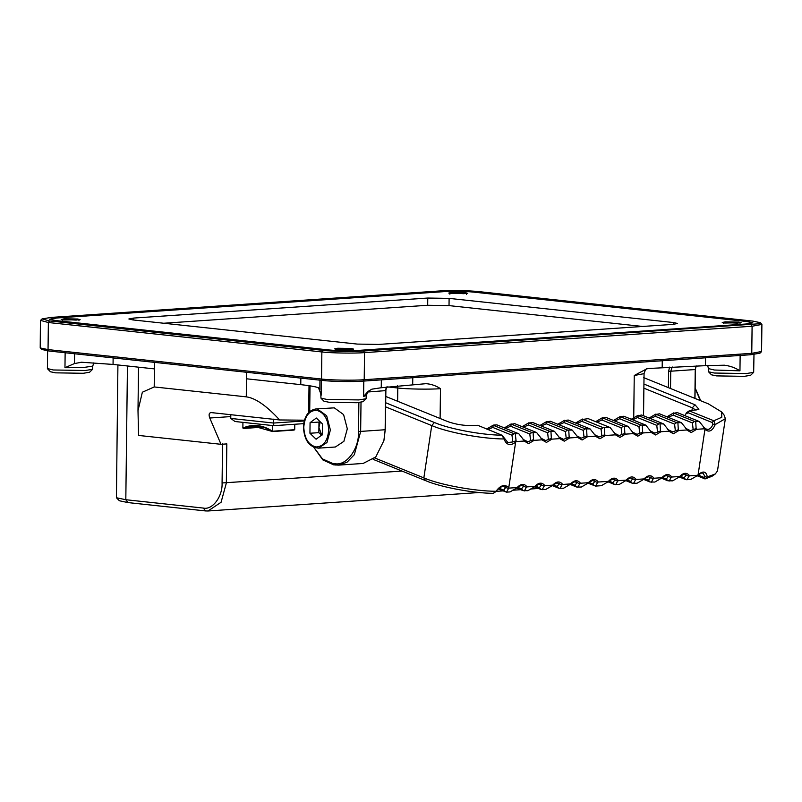 <?xml version="1.0" encoding="UTF-8"?>
<svg xmlns="http://www.w3.org/2000/svg" width="802" height="802" viewBox="0 0 802 802"><rect width="100%" height="100%" fill="white"/><g stroke="black" fill="none" stroke-linecap="round" stroke-linejoin="round"><path stroke-width="1.2" d="M761.449 351.737L759.925 353.211L750.732 354.725L363.176 381.11C353.572 381.912 331.266 381.562 322.625 380.459L49.133 351.025L41.704 349.451L40.21 347.948L48.04 349.592L321.532 379.035C330.635 380.188 354.103 380.559 364.208 379.717L751.765 353.331L761.569 351.507L761.9 324.419L752.096 326.244L364.539 352.629C354.434 353.481 330.965 353.101 321.863 351.948L48.371 322.514L40.551 320.399L42.075 318.915L49.503 320.93L322.995 350.364C331.637 351.466 353.943 351.817 363.537 351.015L758.261 323.818L760.296 322.675L752.867 321.101L479.375 291.667C470.734 290.565 448.428 290.214 438.824 291.016L51.268 317.402L42.075 318.915M40.431 320.63L40.21 347.948M760.296 322.675L761.9 324.419M56.371 317.953L49.513 319.226L55.067 320.549L328.559 349.993C338.163 350.845 348.128 351.005 358.434 350.464L745.99 324.078L752.857 322.805L747.304 321.482L473.812 292.048C464.198 291.186 454.243 291.026 443.927 291.567L56.371 318.023M63.639 319.968L80.14 319.677L77.674 319.016L64.23 318.795L61.183 319.447L63.639 319.968M451.205 293.582L467.696 293.291L465.23 292.63L451.787 292.419L448.739 293.061L451.205 293.582M724.687 323.026L741.188 322.735L738.722 322.063L725.279 321.853L722.231 322.504L724.687 323.026M337.131 349.401L353.632 349.121L351.166 348.449L337.722 348.238L334.675 348.88L337.131 349.401M444.338 291.617L56.782 317.993L50.115 319.236L55.518 320.519L329 349.963C338.334 350.795 348.008 350.945 358.033 350.424L745.589 324.038L752.256 322.795L746.852 321.512L473.36 292.078C464.027 291.236 454.353 291.086 444.338 291.617M642.663 326.454L449.02 305.612L427.687 305.271L163.698 323.246M427.687 305.271L427.767 298.043L133.764 318.063L133.733 320.018M673.6 324.339L673.62 322.554L449.11 298.384L449.02 305.612M133.764 318.063L128.861 318.975L132.831 319.918L357.341 344.088L378.674 344.429L672.688 324.409L677.59 323.497L673.62 322.554M427.767 298.043L449.11 298.384M349.842 349.522L352.459 349.03L350.203 348.499L335.848 348.83L349.842 349.522M344.659 349.121L346.685 348.619L348.218 348.78L346.444 349.311L340.228 348.659L343.757 349.101M344.68 348.76L343.747 348.74M76.18 320.098L78.967 319.587L76.862 319.086L62.355 319.386L76.18 320.098M71.218 319.697L73.303 319.186L74.786 319.346L72.681 319.567L74.506 319.767L72.832 319.878L66.817 319.216L70.325 319.667M71.248 319.316L70.305 319.306M463.967 293.702L466.523 293.211L464.208 292.68L449.912 293.001L463.967 293.702M458.704 293.301L460.709 292.79L462.263 292.951L460.548 293.492L454.273 292.84L457.802 293.281M458.734 292.93L457.792 292.92M737.389 323.146L740.015 322.645L737.77 322.123L723.404 322.444L737.389 323.146M732.216 322.745L734.251 322.234L735.775 322.394L733.74 322.615L735.624 322.815L733.99 322.925L727.795 322.274L731.324 322.725M732.246 322.374L731.304 322.364M319.848 421.421L318.975 422.052L318.915 427.346L321.923 435.626L318.845 432.649L309.943 433.25L316.098 439.215L322.384 434.594L322.504 423.997L316.349 418.032L310.073 422.664L309.943 433.25M347.306 428.839L343.597 414.594L334.284 407.847L315.777 408.97L317.351 409L326.665 415.747L330.384 429.992L326.955 442.503L318.444 448.158L335.376 447.005L343.878 441.351L347.306 428.839M318.975 422.052L310.073 422.664M320.299 421.852L318.915 427.346L318.845 432.649M47.619 350.845L47.398 368.569L53.353 369.983L85.363 370.494L92.621 369.291L92.751 366.113L82.566 367.637L64.962 367.707L74.476 363.547L81.634 362.253L113.052 364.429L154.425 368.89L154.505 362.364L154.205 386.945L142.355 392.228L137.994 410.634L138.576 435.436L221.011 444.308L226.826 443.907L226.344 483.035L221.071 502.283L207.989 510.984L205.563 510.934L128.009 502.583L119.408 500.769L116.43 497.741L125.814 499.726L203.377 508.077C212.45 510.262 222.735 496.458 222.074 482.964L222.555 443.847M92.621 369.291L89.583 372.248L83.288 373.281L55.538 372.84L50.456 371.767L47.488 368.74M80.912 362.243L81.634 362.253M154.205 386.945L246.274 396.85L246.575 372.278L246.495 378.795L300.77 384.639C309.442 385.582 315.336 386.614 318.454 387.747L320.78 393.632L320.97 398.183L326.845 399.416L358.855 399.927L366.113 398.734L366.243 395.546L363.607 396.439L368.068 391.406L371.927 389.16L381.251 387.737L381.341 379.867M705.549 357.802L705.449 365.662L723.805 365.211C729.599 365.722 734.983 367.597 739.955 370.825L714.442 370.023L708.487 368.609L708.537 371.797L714.402 373.04L746.411 373.552L753.669 372.349L753.98 354.454M366.113 398.734L363.065 401.682L356.78 402.724L329.031 402.273L323.948 401.2L320.97 398.183M753.669 372.349L750.632 375.296L744.336 376.338L716.587 375.897L711.504 374.825L708.537 371.797M705.449 365.662L649.099 368.459L646.783 368.84L634.252 375.486L633.73 418.022M668.397 387.637L668.597 371.356L669.59 367.105M672.226 366.955L670.733 371.386L670.522 388.499M694.883 398.383L695.234 369.722L696.246 365.923M695.514 367.647L694.973 398.424M723.805 365.211L724.527 365.211M426.403 383.637L381.251 387.737M425.772 383.667C430.955 383.978 435.857 385.642 440.478 388.679L440.108 418.494M313.893 447.376L322.444 458.894L332.579 463.416L334.624 463.636C346.213 466.433 359.356 448.789 358.514 431.556L358.875 402.544M310.023 385.842L309.712 411.536M361.01 402.283L360.649 431.586L354.324 454.684L346.975 462.263L338.624 465.12L333.672 464.849L322.835 459.917L313.833 447.356M338.624 465.12L363.126 463.456L375.807 456.929L383.897 440.619L385.15 429.922L385.632 390.795L386.664 386.975M385.912 388.719L385.241 429.732L383.897 440.619M230.796 416.579L209.773 418.012C208.52 414.514 209.051 412.709 211.357 412.609L210.886 412.599M209.773 418.012L221.011 444.308M304.469 420.198L279.627 419.957C266.575 405.742 255.467 398.043 246.274 396.85M279.627 419.957L211.357 412.609M117.914 364.96L116.43 497.741M530.343 489.04L538.503 488.448M309.011 385.682L308.68 412.519M685.62 428.308L690.462 430.694L696.126 428.539L696.657 429.301L691.244 432.549L686.702 429.982L678.843 430.514L673.419 433.762L668.878 431.195L661.018 431.727L655.605 434.975L651.064 432.408L643.204 432.94L637.78 436.188L633.239 433.621L625.39 434.153L619.966 437.401L615.425 434.834L605.34 435.516L599.916 438.764L595.375 436.198L587.525 436.729L582.102 439.977L577.56 437.411L569.701 437.942L564.287 441.19L559.736 438.624L551.886 439.155L546.463 442.403L541.921 439.837L534.062 440.368L528.648 443.616L524.107 441.05L516.157 441.591L515.636 442.173C510.303 446.193 506.423 445.12 503.997 438.965C482.423 438.915 447.406 432.428 431.737 425.571L385.521 406.815M667.805 429.521L672.647 431.907L678.302 429.752L678.843 430.514M649.981 430.734L654.823 433.12L660.487 430.965L661.018 431.727M632.166 431.947L637.009 434.333L642.673 432.178L643.204 432.94M614.342 433.16L619.184 435.546L624.848 433.391L625.39 434.153M594.302 434.524L599.144 436.91L604.798 434.754L605.34 435.516M576.478 435.737L581.32 438.123L586.984 435.967L587.525 436.729M558.663 436.95L563.505 439.336L569.169 437.18L569.701 437.942M540.839 438.163L545.691 440.549L551.345 438.393L551.886 439.155M523.024 439.376L527.866 441.762L533.53 439.606L534.062 440.368M588.758 482.373L592.808 484.017L595.024 481.17L594.312 480.779M598.322 482.032L597.6 482.483L592.568 480.508L588.357 482.704C592.247 478.714 595.575 478.483 598.322 482.032L608.407 481.34C612.297 477.35 615.615 477.12 618.372 480.669L626.222 480.127C630.111 476.137 633.44 475.907 636.187 479.456L644.046 478.914C647.936 474.924 651.254 474.694 654.001 478.243L661.861 477.701C665.75 473.711 669.068 473.481 671.825 477.03L679.685 476.488C683.575 472.498 686.893 472.268 689.64 475.817L697.59 475.275L698.111 474.684C703.174 470.553 706.241 471.295 707.304 476.909L715.274 473.992L717.469 470.985L725.359 418.664L715.224 424.579C712.336 431.135 708.908 432.729 704.948 429.351L704.547 428.769L696.657 429.301M570.944 483.586L574.994 485.23L577.209 482.383L576.488 481.992M580.508 483.245L579.786 483.696L574.743 481.721L570.543 483.917C574.433 479.927 577.751 479.696 580.508 483.245L588.357 482.704M553.119 484.799L557.169 486.443L559.385 483.596L558.673 483.205M562.683 484.458L561.961 484.909L556.929 482.934L552.728 485.13C556.608 481.14 559.936 480.909 562.683 484.458L570.543 483.917M535.305 486.012L539.355 487.656L541.571 484.809L540.849 484.418M544.869 485.671L544.147 486.122L539.104 484.147L534.904 486.343C538.794 482.353 542.112 482.122 544.869 485.671L552.728 485.13M517.49 487.225L521.541 488.869L523.746 486.022L523.034 485.631M527.044 486.884L526.333 487.335L521.29 485.36L517.089 487.556C520.979 483.566 524.297 483.335 527.044 486.884L534.904 486.343M498.994 488.157L503.726 490.082L505.922 487.215L505.22 486.854M509.2 488.097L508.508 488.518L503.335 486.523C500.659 486.684 498.433 488.107 496.649 490.774L496.067 491.285C500.328 485.28 504.568 484.027 508.799 487.506L509.2 488.097L517.089 487.556M608.808 481.01L612.858 482.644L615.074 479.807L614.352 479.416M618.372 480.669L617.65 481.12L612.608 479.145L608.407 481.34M626.623 479.796L630.673 481.431L632.888 478.593L632.177 478.203M636.187 479.456L635.465 479.907L630.432 477.932L626.222 480.127M644.447 478.583L648.497 480.218L650.713 477.38L649.991 476.989M654.001 478.243L653.289 478.694L648.247 476.719L644.046 478.914M662.262 477.37L666.312 479.005L668.527 476.167L667.805 475.776M671.825 477.03L671.104 477.481L666.071 475.506L661.861 477.701M680.086 476.157L684.136 477.791L686.342 474.954L685.63 474.563M689.64 475.817L688.928 476.268L683.885 474.293L679.685 476.488M697.941 474.954L703.966 477.401L705.028 476.609L703.033 473.18L701.529 473.01L697.59 475.275M608.116 481.761L601.37 485.691L595.635 486.082L587.946 483.185M588.067 483.135L581.32 487.055L576.518 486.994L570.132 484.398M570.252 484.348L563.505 488.268L558.703 488.207L552.307 485.611M552.428 485.561L545.681 489.481L540.879 489.42L534.493 486.824M534.613 486.774L527.866 490.694L523.064 490.634L516.668 488.037M516.789 487.987L510.042 491.907L506.533 492.147L498.092 488.939M625.931 480.548L619.184 484.478L614.382 484.418L607.996 481.822M495.997 491.576L493.18 493.35C472.719 493.15 440.338 487.065 425.631 480.649L373.181 459.366M643.745 479.335L636.999 483.265L632.207 483.205L625.811 480.609M661.57 478.122L654.823 482.052L650.021 481.992L643.635 479.395M679.384 476.909L672.637 480.839L667.845 480.779L661.449 478.182M697.289 475.666L690.462 479.626L685.66 479.566L679.264 476.969M715.274 473.992L711.955 476.298L705.068 478.924L697.088 475.756M643.926 384.048L695.003 404.769L698.903 409.281L689.329 410.905L713.84 420.779L721.78 417.261L721.66 411.957L724.146 415.145L725.359 418.664M606.021 417.441L602.863 418.042L623.154 426.273L627.956 426.333L606.021 417.441M623.846 416.228L620.688 416.829L640.978 425.06L645.77 425.12L623.846 416.228M641.66 415.015L638.502 415.616L658.793 423.847L663.595 423.907L641.66 415.015M659.485 413.802L656.327 414.403L676.607 422.634L681.409 422.694L659.485 413.802M677.299 412.589L674.141 413.19L694.432 421.421L699.234 421.481L677.299 412.589M721.66 411.957L708.366 403.857L643.575 377.572M568.157 420.017L564.999 420.619L585.29 428.849L590.092 428.91L568.157 420.017M550.342 421.23L547.185 421.832L567.475 430.062L572.267 430.123L550.342 421.23M532.518 422.443L529.36 423.045L549.651 431.275L554.453 431.336L532.518 422.443M514.704 423.656L511.546 424.258L531.836 432.489L536.638 432.549L514.704 423.656M493.731 425.471L514.022 433.702L518.814 433.762L496.889 424.87L493.38 425.11L492.739 427.406L488.097 429.521M385.572 402.694L434.403 422.504C449.11 428.92 481.491 435.015 501.952 435.205L477.731 425.311L473.09 425.541C464.278 425.782 455.837 424.469 447.767 421.601L385.652 396.399M374.765 457.982L423.847 477.892C439.506 484.749 474.493 491.235 496.067 491.285M588.207 418.654L582.823 419.406L603.114 427.636L610.132 427.546L588.207 418.654M685.78 414.133L686.412 412.779L689.269 410.825M696.026 410.253L692.337 407.827L643.876 388.168M601.851 435.897L601.089 429.15L581.831 421.341L577.199 423.456M595.375 436.198L595.264 435.406L597.4 436.639M501.942 435.135L507.887 442.534L512.759 441.972L512.007 435.225L492.739 427.406M530.583 440.749L529.811 434.002L510.553 426.193L505.922 428.308M524.107 441.05L523.987 440.258L526.122 441.491M548.398 439.536L547.636 432.789L528.378 424.98L523.736 427.095M541.921 439.837L541.811 439.045L543.946 440.278M566.212 438.323L565.45 431.576L546.192 423.767L541.561 425.882M559.736 438.624L559.626 437.832L561.761 439.065M584.036 437.11L583.265 430.363L564.017 422.554L559.375 424.669M577.56 437.411L577.45 436.619L579.575 437.852M703.424 427.075L705.92 428.88C708.767 430.203 711.093 428.709 712.918 424.388L712.246 422.544L688.136 412.759L685.87 413.952L684.888 415.436M704.547 428.769L704.457 428.027L706.552 429.21M693.179 429.682L692.407 422.935L673.159 415.125L668.517 417.24M686.702 429.982L686.582 429.19L688.717 430.423M675.354 430.895L674.592 424.148L655.334 416.338L650.693 418.454M668.878 431.195L668.768 430.403L670.903 431.636M657.54 432.108L656.768 425.361L637.52 417.551L632.878 419.667M651.064 432.408L650.953 431.616L653.079 432.849M639.715 433.321L638.953 426.574L619.695 418.764L615.064 420.88M633.239 433.621L633.129 432.829L635.264 434.062M621.901 434.534L621.129 427.787L601.881 419.977L597.239 422.093M615.425 434.834L615.314 434.042L617.45 435.275M503.997 438.965L501.952 435.205M713.84 420.779L715.224 424.579M707.304 476.909L705.068 478.924M688.928 476.268L686.953 479.867M671.104 477.481L669.139 481.08M653.289 478.694L651.314 482.293M635.465 479.907L633.5 483.496M617.65 481.12L615.685 484.709M597.6 482.483L595.635 486.082M579.786 483.696L577.821 487.295M561.961 484.909L559.996 488.508M544.147 486.122L542.182 489.721M526.333 487.335L524.358 490.934M508.508 488.518L506.533 492.147M486.634 429.03L493.38 425.11M515.305 434.002L516.157 441.591M523.987 440.258L518.814 433.762M504.458 427.817L511.205 423.897M533.129 432.789L533.53 439.606M541.811 439.045L536.638 432.549M522.272 426.604L529.019 422.684M550.954 431.576L551.345 438.393M559.626 437.832L554.453 431.336M540.087 425.391L546.844 421.471M568.768 430.363L569.169 437.18M577.45 436.619L572.267 430.123M557.911 424.178L564.658 420.258M586.583 429.15L586.984 435.967M595.264 435.406L590.092 428.91M575.726 422.965L582.473 419.045M604.407 427.937L604.798 434.754M615.314 434.042L610.132 427.546M595.776 421.601L602.523 417.672M624.457 426.574L624.848 433.391M633.129 432.829L627.956 426.333M613.59 420.388L620.337 416.459M642.272 425.361L642.673 432.178M650.953 431.616L645.77 425.12M631.415 419.175L638.161 415.246M660.086 424.148L660.487 430.965M668.768 430.403L663.595 423.907M649.229 417.962L655.976 414.032M677.911 422.935L678.302 429.752M686.582 429.19L681.409 422.694M667.053 416.749L673.8 412.819M695.725 421.722L696.126 428.539M704.457 428.027L699.234 421.481M512.759 441.972L515.696 440.889M514.022 433.702L512.007 435.225M529.811 434.002L531.836 432.489M510.553 426.193L511.546 424.258M547.636 432.789L549.651 431.275M528.378 424.98L529.36 423.045M565.45 431.576L567.475 430.062M546.192 423.767L547.185 421.832M583.265 430.363L585.29 428.849M564.017 422.554L564.999 420.619M601.089 429.15L603.114 427.636M581.831 421.341L582.823 419.406M621.129 427.787L623.154 426.273M601.881 419.977L602.863 418.042M638.953 426.574L640.978 425.06M619.695 418.764L620.688 416.829M656.768 425.361L658.793 423.847M637.52 417.551L638.502 415.616M674.592 424.148L676.607 422.634M655.334 416.338L656.327 414.403M692.407 422.935L694.432 421.421M673.159 415.125L674.141 413.19M712.918 424.388L714.823 424.098M712.246 422.544L713.539 420.729M688.136 412.759L689.329 410.905M686.412 412.779L685.87 413.952M703.966 477.401L704.768 478.874M705.028 476.609L706.823 477.22M684.136 477.791L685.66 479.566M666.312 479.005L667.845 480.779M648.497 480.218L650.021 481.992M630.673 481.431L632.207 483.205M612.858 482.644L614.382 484.418M592.808 484.017L594.342 485.781M574.994 485.23L576.518 486.994M557.169 486.443L558.703 488.207M539.355 487.656L540.879 489.42M521.541 488.869L523.064 490.634M505.25 491.847L503.726 490.082M303.838 422.965L302.735 423.717L273.783 425.682L234.996 421.511L230.765 418.433L273.632 423.045L273.672 419.135M230.765 418.433L230.816 414.524M273.783 425.682L273.632 423.045L304.259 420.96M242.926 422.363L242.886 428.037C252.8 423.747 262.645 424.809 272.429 431.225L294.695 429.702M272.52 425.551L272.449 431.015M294.795 424.258L294.725 429.491M293.722 430.032L272.339 431.486L253.302 426.073L243.848 428.418L242.886 428.037L262.926 427.125M363.537 351.015L364.539 352.629L364.208 379.717L363.176 381.11M750.732 354.725L751.765 353.331L752.096 326.244L751.093 324.63M49.503 320.93L48.371 322.514L48.04 349.592L49.133 351.025M322.625 380.459L321.532 379.035L321.863 351.948L322.995 350.364M700.306 400.589L695.093 388.148M328.67 429.962C328.018 418.814 323.938 412.248 316.449 410.263C308.93 410.624 304.7 416.298 303.778 427.286C304.429 438.443 308.509 445.01 315.998 446.985C323.527 446.624 327.747 440.95 328.67 429.962M113.132 357.913L113.052 364.429M74.476 363.547L74.596 353.762M64.962 367.707L65.142 352.75M321.151 395.276L321.331 380.328M695.324 369.532L668.597 371.356M739.955 370.825L740.156 354.574M662.181 367.567L662.262 360.75M397.632 401.251L397.792 387.998L387.426 386.885M440.478 388.679C430.363 389.521 406.895 389.15 397.792 387.998L397.501 385.782M412.779 377.732L412.689 384.559M363.607 396.439L363.807 380.188M319.958 380.178L319.838 389.952M300.77 384.639L300.85 378.123M385.722 390.614L367.486 392.028M358.514 431.556L385.241 429.732M643.545 415.546L644.056 373.662L634.252 375.486M332.579 463.416L333.672 464.849M334.624 463.636L335.717 465.06M402.033 471.075L222.074 482.964M205.563 510.934L203.377 508.077M128.009 502.583L125.814 499.726L127.448 365.983M698.111 474.684L704.948 429.351M515.636 442.173L508.799 487.506M425.631 480.649L423.847 477.892L431.737 425.571L434.403 422.504M691.915 410.644L692.337 407.827L695.003 404.769M352.439 350.233L352.459 349.03M335.827 350.033L335.848 348.83M78.957 320.79L78.967 319.587M62.335 320.589L62.355 319.386M466.513 294.414L466.523 293.211M449.892 294.214L449.912 293.001M740.005 323.848L740.015 322.645M723.384 323.647L723.404 322.444M700.727 400.759L695.103 387.817M315.777 408.97C308.209 410.454 304.098 416.529 303.457 427.205C304.239 440.168 309.231 447.155 318.444 448.158M92.751 366.113L93.784 362.875M707.685 365.612L708.487 368.609M320.78 393.632L320.93 394.995M366.243 395.546L368.068 391.406M644.056 373.662C645.139 370.063 646.151 368.439 647.084 368.76L646.783 368.84M520.749 489.691L512.528 490.253M502.924 490.904L496.167 491.365M479.426 492.498L207.989 510.984M138.525 367.176L137.994 410.634M262.976 427.135L243.678 428.448M253.302 426.073C259.838 425.651 266.184 427.486 272.329 431.556L294.123 430.072"/></g></svg>
